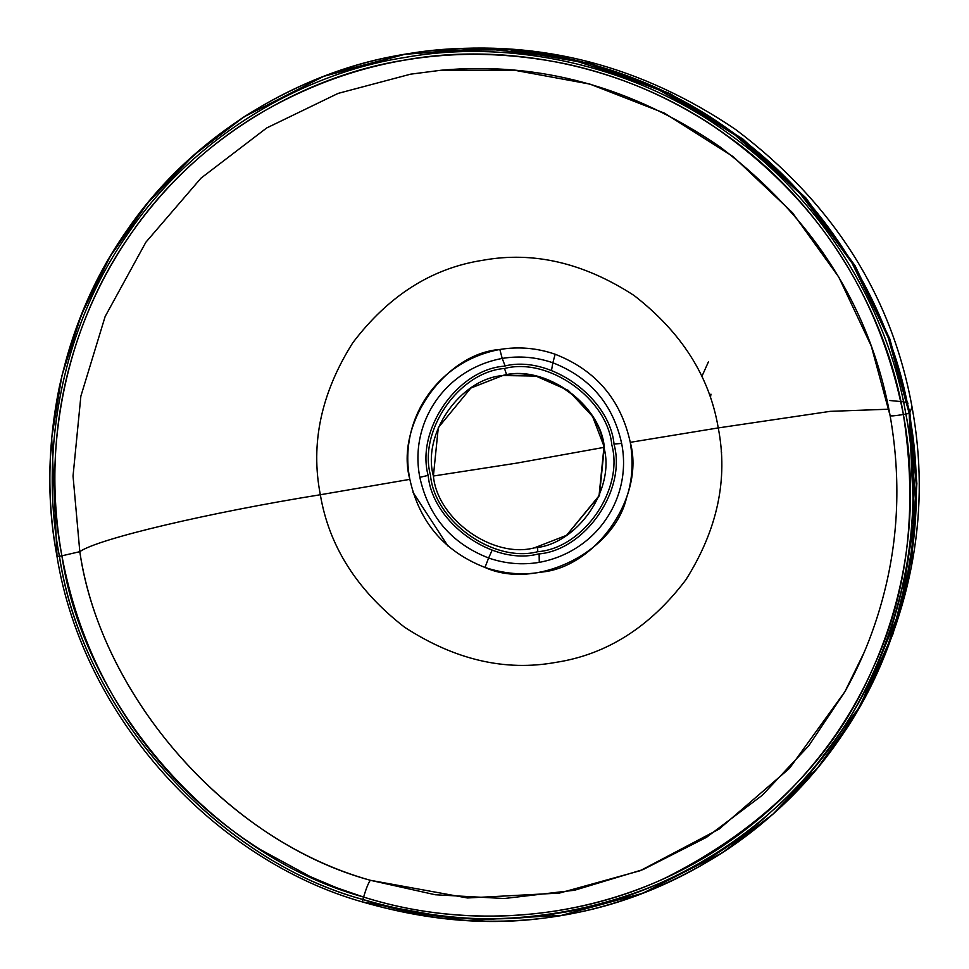 <?xml version="1.0" encoding="UTF-8"?>
<svg xmlns="http://www.w3.org/2000/svg" width="969" height="969" viewBox="0 0 969 969"><rect width="100%" height="100%" fill="white"/><g stroke="black" fill="none" stroke-linecap="round" stroke-linejoin="round"><path stroke-width="1.45" d="M447.86 545.935L412.976 492.264M710.955 394.141L710.41 397.835M701.81 376.602L708.521 361.631M721.166 451.869L721.578 452.571M889.881 400.512L903.447 401.82L908.038 403.165M797.281 790.68L860.399 705.735L900.552 608.653L916.032 508.422L909.201 413.278L889.13 339.574L854.476 266.451L804.973 198.221L742.048 139.379L668.852 93.751L589.733 63.675L509.415 49.685L432.186 50.606L510.724 49.54L590.908 63.506L669.894 93.521L742.969 139.088L805.784 197.821L855.203 265.93L889.808 338.944L909.843 412.515L889.808 338.944L855.203 265.93L805.784 197.821L742.969 139.088L669.894 93.521L590.908 63.506L510.724 49.54L433.627 50.449C541.077 39.511 641.793 65.892 735.762 129.604C833.001 202.969 891.759 295.46 912.047 407.041L909.843 412.515L916.88 483.531L911.768 558.459L892.946 634.065L859.975 706.498L892.946 634.065L911.768 558.459L916.88 483.531L909.843 412.515L912.047 407.041C930.64 508.652 913.282 608.459 859.975 706.498L892.279 635.192L911.139 559.464L916.262 484.415L909.201 413.278L909.843 412.515L909.176 413.303C928.896 514.042 909.164 640.327 839.711 738.717C771.99 838.342 661.512 900.019 561.354 915.414C498.732 926.727 432.465 922.234 362.551 901.957L464.708 920.55L561.354 915.414L642.604 893.321L722.244 852.817L772.983 814.105L818.078 767.291L855.772 713.705L884.758 655.177L904.356 593.803L914.518 531.775L909.176 413.303L905.858 414.09C925.443 514.151 905.858 639.588 836.865 737.324C769.604 836.283 659.853 897.56 560.361 912.846C498.163 924.075 432.331 919.629 362.891 899.486L362.491 901.969L362.891 899.486C224.965 862.664 84.533 719.822 59.412 556.23L57.038 556.412C37.331 455.672 57.05 329.387 126.503 230.997C194.224 131.372 304.702 69.695 404.86 54.3C504.522 36.132 630.213 58.152 729.051 129.81C829.089 199.735 892.195 312.115 909.176 413.303L887.858 336.134L850.491 259.825L796.942 189.343L729.088 129.798L650.805 85.308L567.228 58.176L483.737 48.45L404.909 54.276L331.241 73.559M432.186 50.606C366.209 57.038 303.467 79.131 243.97 116.886L193.243 155.609L148.136 202.424L110.442 256.01L81.457 314.537L61.859 375.911L51.696 437.94L57.038 556.412L59.412 556.23C39.826 456.169 59.424 330.732 128.417 232.996C195.677 134.037 305.429 72.772 404.921 57.474C503.904 39.438 628.76 61.301 726.944 132.487C826.315 201.94 888.997 313.568 905.858 414.09L909.176 413.303L887.822 336.158L850.455 259.837L796.906 189.367L729.051 129.81L650.768 85.32L567.192 58.188L483.701 48.462L404.86 54.3L323.61 76.394L243.97 116.886C147.215 181.881 85.732 271.647 59.509 386.171C47.554 444.335 46.718 501.106 57.001 556.46L57.001 556.46C83.201 718.635 215.651 860.472 362.491 901.969C491.38 938.997 611.294 922.609 722.244 852.817C778.955 815.837 824.631 767.484 859.261 707.758M903.387 414.502C925.989 535.445 893.939 664.286 817.788 758.703C792.351 790.522 762.942 818.054 729.56 841.298C625.247 914.712 486.595 935.848 363.593 897.064L362.891 899.486C497.182 944.957 669.288 907.917 771.251 811.61C878.326 721.057 935.049 553.517 905.858 414.09L903.387 414.502L905.858 414.09C888.997 313.568 826.315 201.94 726.944 132.487C628.76 61.301 503.916 39.438 404.921 57.474C305.429 72.772 195.677 134.037 128.417 232.996C59.424 330.732 39.838 456.169 59.412 556.23C81.832 708.836 214.791 859.224 362.891 899.486L363.593 897.064L336.691 887.774L310.431 876.715L260.298 849.534C227.897 829.101 198.633 804.815 172.494 776.678C114.56 713.523 77.702 639.903 61.895 555.818L59.412 556.23L61.895 555.818C56.626 526.773 54.312 497.533 54.967 468.124C55.633 438.703 59.242 409.717 65.807 381.144C79.204 323.464 103.356 270.957 138.276 223.597C170.617 180.101 209.825 144.187 255.901 115.856C351.941 58.758 455.212 41.413 565.702 63.821C619.034 75.461 668.586 96.476 714.347 126.854C816.249 197.143 879.271 293.038 903.387 414.514C894.714 415.895 890.317 416.258 890.16 415.592C890.317 416.258 894.714 415.895 903.387 414.502C886.623 314.574 824.304 203.599 725.515 134.546C627.912 63.784 503.783 42.042 405.369 59.969C306.458 75.182 197.361 136.084 130.488 234.474C61.907 331.64 42.418 456.338 61.895 555.818C83.249 703.337 212.259 855.542 363.593 897.064C455.273 926.461 569.421 923.082 665.86 877.72C765.195 827.562 834.139 757.928 872.681 668.816C907.735 594.058 917.97 509.294 903.387 414.502M890.123 415.701L871.276 346.054L838.742 277.013L792.303 212.502L733.242 156.687L664.455 113.143L589.939 84.109L514.103 70.168L440.968 70.252L410.577 74.177L338.096 93.399L266.657 127.981L200.983 178.163L145.871 242.226L105.136 316.536L80.863 396.188L73.038 476.033L79.809 551.676L61.895 555.818L79.809 551.676L73.038 476.033L80.863 396.188L105.136 316.536L145.871 242.226L200.983 178.163L266.657 127.981L338.096 93.399L410.577 74.177L440.968 70.252C539.248 61.338 632.212 86.847 719.846 146.767C813.718 218.231 870.477 307.876 890.123 415.701C900.298 473.817 898.966 530.261 886.09 585.034C877.09 623.2 863.355 658.775 844.871 691.745L808.764 745.767L762.349 795.222L706.486 837.325L643.004 869.593L574.556 890.245L504.28 898.517L435.299 894.762L370.34 880.288C368.462 882.771 366.209 888.355 363.593 897.064C366.209 888.355 368.462 882.771 370.34 880.288C228.563 841.758 101.26 697.777 79.809 551.676C98.983 686.755 217.528 837.555 370.34 880.288L467.482 897.972L559.392 893.091L640.267 870.683L719.155 829.064L789.481 768.356L844.871 691.745L864.106 652.488L857.081 668.077M888.888 409.197L830.179 411.353L718.247 427.923C728.252 479.122 717.448 529.777 685.81 579.874C650.054 627.052 606.739 654.547 555.831 662.384C505.176 671.602 454.715 659.853 404.448 627.125C357.028 590.303 328.988 546.177 320.339 494.747C209.776 512.492 97.324 538.885 79.809 551.676C97.324 538.885 209.776 512.492 320.339 494.747C310.334 443.548 321.151 392.905 352.777 342.796C388.533 295.63 431.859 268.122 482.756 260.286C533.41 251.068 583.871 262.829 634.138 295.545C681.57 332.379 709.599 376.505 718.247 427.923L830.179 411.353L888.888 409.197M409.851 479.352L320.339 494.747C328.988 546.177 357.028 590.303 404.448 627.125C454.715 659.853 505.176 671.602 555.831 662.384C606.739 654.547 650.054 627.052 685.81 579.874C717.448 529.777 728.252 479.122 718.247 427.923L630.274 442.336C645.221 496.612 595.741 568.04 540.302 572.219C522.824 575.392 504.389 573.805 484.984 567.459C444.347 551.518 419.298 522.146 409.851 479.352C394.904 425.076 444.383 353.637 499.822 349.47C518.572 346.393 537.02 347.98 555.14 354.23C595.778 370.158 620.826 399.531 630.274 442.336L718.247 427.923C709.599 376.505 681.57 332.379 634.138 295.545C583.871 262.829 533.41 251.068 482.756 260.286C431.859 268.122 388.533 295.63 352.777 342.796C321.151 392.905 310.334 443.548 320.339 494.747L409.851 479.352C419.298 522.146 444.347 551.518 484.984 567.459L488.63 558.011C451.421 543.415 428.492 516.525 419.831 477.342C409.233 424.168 443.669 369.395 502.208 358.421L499.822 349.47C435.88 361.449 398.271 421.273 409.851 479.352M555.14 354.23L552.863 362.781C590.073 377.377 613.002 404.267 621.65 443.451C632.248 496.637 597.812 551.397 539.273 562.371C522.109 565.181 505.224 563.728 488.63 558.011L484.984 567.459C536.075 590.606 613.886 552.403 626.483 497.993C632.285 481.133 633.544 462.576 630.274 442.336C620.826 399.531 595.778 370.158 555.14 354.23C537.02 347.98 518.572 346.393 499.822 349.47L502.208 358.421C519.384 355.611 536.269 357.064 552.863 362.781L555.14 354.23M613.995 444.008L621.65 443.451C613.002 404.267 590.073 377.377 552.863 362.781L551.494 370.461L552.863 362.781C536.269 357.064 519.384 355.611 502.208 358.421C443.669 369.395 409.233 424.168 419.831 477.342C428.492 516.525 451.421 543.415 488.63 558.011C505.224 563.728 522.109 565.181 539.273 562.371C597.812 551.397 632.248 496.637 621.65 443.451L613.995 444.008M539.127 553.844L539.273 562.371L539.127 553.844M492.143 550.186L488.63 558.011L492.143 550.186M428.153 475.379L419.831 477.342L428.153 475.379M505.14 366.016L502.208 358.421L505.14 366.016M471.007 387.939L503.396 375.294C544.881 364.356 600.38 403.867 604.317 447.133L599.387 495.656L566.72 535.215M566.526 535.348L599.436 495.534L604.317 447.133L592.568 416.428L568.27 390.398L535.881 376.069L503.008 375.536C544.493 364.61 599.993 404.121 603.929 447.387C599.993 404.121 544.493 364.61 503.008 375.536C460.118 378.77 421.842 434.039 433.397 476.021L516.416 463.17L603.929 447.387L599.048 495.789L566.526 535.348L534.331 547.873C492.846 558.81 437.334 519.299 433.397 476.021L438.291 427.62L470.813 388.072L503.396 375.294L470.813 388.072M433.397 476.021C437.334 519.299 492.846 558.81 534.331 547.873C577.209 544.639 615.497 489.381 603.929 447.387L516.416 463.17L433.397 476.021M538.219 554.002C584.961 550.489 626.677 490.253 614.08 444.492C609.792 397.326 549.302 354.266 504.086 366.185C457.344 369.71 415.616 429.933 428.213 475.706C432.501 522.86 493.003 565.932 538.219 554.002C584.961 550.489 626.677 490.253 614.08 444.492C609.792 397.326 549.302 354.266 504.086 366.185C457.344 369.71 415.616 429.933 428.213 475.706C432.501 522.86 493.003 565.932 538.219 554.002M537.795 551.7C493.693 563.328 434.681 521.322 430.49 475.319C418.208 430.672 458.906 371.926 504.498 368.486C548.611 356.858 607.611 398.865 611.802 444.868C624.084 489.515 583.386 548.26 537.795 551.7C583.386 548.26 624.084 489.515 611.802 444.868C607.611 398.865 548.611 356.858 504.498 368.486C458.906 371.926 418.208 430.672 430.49 475.319C434.681 521.322 493.693 563.328 537.795 551.7L537.589 547.255L537.795 551.7M506.654 374.809L504.498 368.486L506.654 374.809"/></g></svg>
